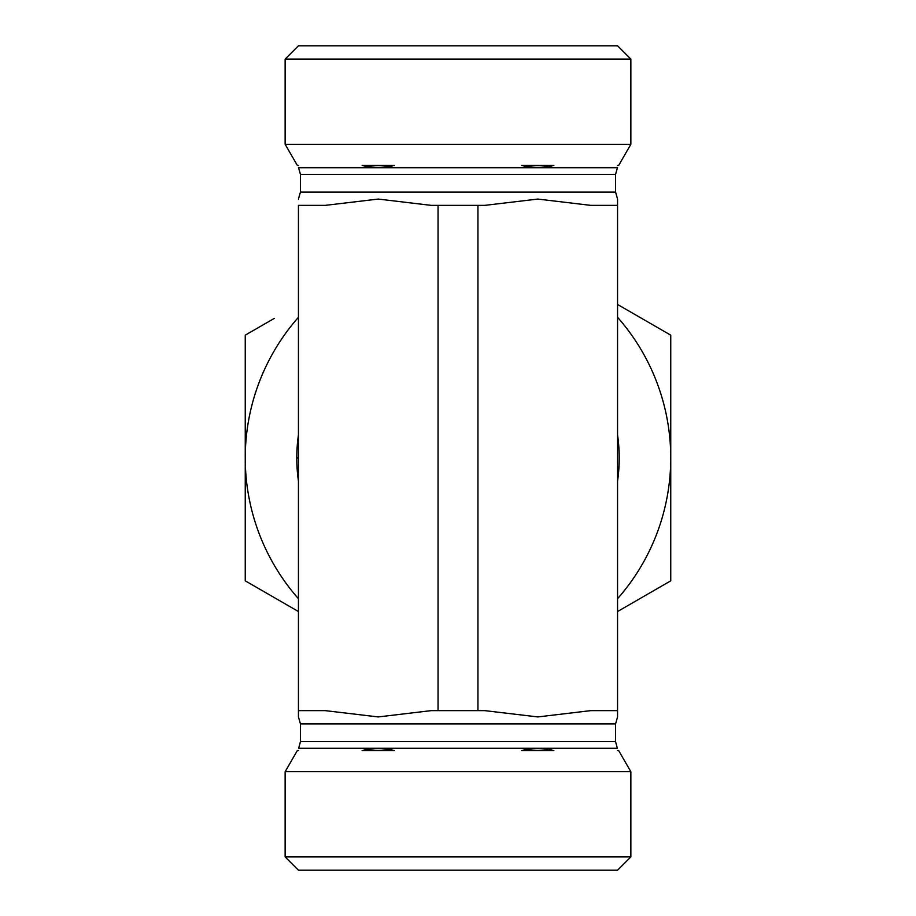 <?xml version="1.0" encoding="UTF-8"?>
<svg xmlns="http://www.w3.org/2000/svg" width="916" height="916" viewBox="0 0 916 916"><rect width="100%" height="100%" fill="white"/><g stroke="black" fill="none" stroke-linecap="round" stroke-linejoin="round"><path stroke-width="1.37" d="M477.946 205.356L431.138 205.356L378.216 199.07L325.295 205.356L298.444 205.356L298.444 716.93L298.444 710.644L298.444 716.93L298.444 710.644L325.295 710.644L378.216 716.93L431.138 710.644L484.862 710.644L537.784 716.93L590.706 710.644L617.556 710.644L617.556 716.93L617.556 199.07L617.556 205.356L617.556 199.07L617.556 205.356L590.706 205.356L537.784 199.07L484.862 205.356L477.946 205.356L477.946 710.644M630.861 59.093L617.556 45.8L298.444 45.8L285.139 59.093L630.861 59.093L630.861 144.304L285.139 144.304L297.368 165.475L298.444 165.475C298.444 167.96 298.444 167.96 298.444 165.475M298.444 199.07L300.437 192.062L300.437 174.349L298.444 167.33M362.141 165.475C372.858 167.96 383.575 167.96 394.292 165.475L362.141 165.475M630.861 144.304L618.632 165.475L617.556 165.475C617.556 167.96 617.556 167.96 617.556 165.475M553.859 165.475L521.708 165.475C532.425 167.96 543.142 167.96 553.859 165.475M438.054 205.356L438.054 710.644M630.861 856.907L285.139 856.907L285.139 771.696L630.861 771.696L630.861 856.907L617.556 870.2L298.444 870.2L285.139 856.907M394.292 750.525C383.575 748.04 372.858 748.04 362.141 750.525L394.292 750.525M553.859 750.525C543.142 748.04 532.425 748.04 521.708 750.525L553.859 750.525M617.556 750.525C617.556 748.04 617.556 748.04 617.556 750.525L618.632 750.525L630.861 771.696M285.139 771.696L297.368 750.525L298.444 750.525C298.444 748.04 298.444 748.04 298.444 750.525M298.444 611.533L245.248 580.836L245.248 335.164L274.502 318.276M617.556 304.467L670.752 335.164L670.752 580.836L617.556 611.533M298.444 481.095A161.227 161.227 0 0 1 298.444 434.905M617.556 434.905A161.227 161.227 0 0 1 617.556 481.095M298.444 317.28A212.752 212.752 0 0 0 298.444 598.721M617.556 598.721A212.752 212.752 0 0 0 617.556 317.28M300.437 192.062L615.563 192.062L615.563 174.349L617.556 167.33M298.65 167.708L617.35 167.708M300.437 174.349L615.563 174.349M298.444 716.93L300.437 723.938L615.563 723.938L617.556 716.93M615.563 741.651L617.35 748.292L298.65 748.292L300.437 741.651L615.563 741.651L615.563 723.938M296.773 458L298.444 458M285.139 59.093L285.139 144.304M617.556 199.07L615.563 192.062M300.437 741.651L300.437 723.938"/></g></svg>
